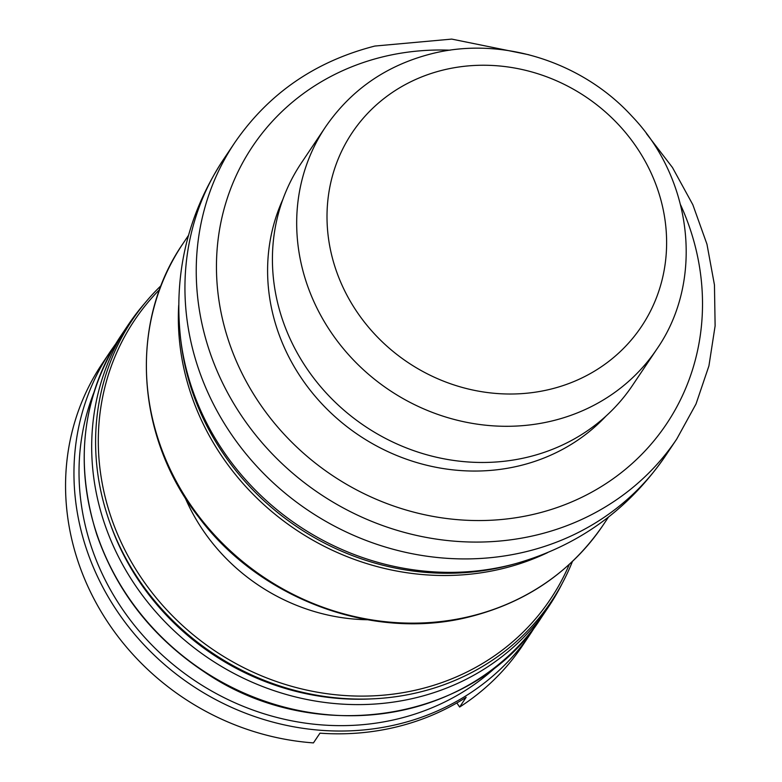 <?xml version="1.0" encoding="UTF-8"?>
<svg xmlns="http://www.w3.org/2000/svg" width="782" height="782" viewBox="0 0 782 782"><rect width="100%" height="100%" fill="white"/><g stroke="black" fill="none" stroke-linecap="round" stroke-linejoin="round"><path stroke-width="1.17" d="M161.121 285.567A252.41 231.716 33.8 0 0 134.915 573.744A252.41 231.716 33.8 0 0 419.641 692.119A252.41 231.716 33.8 0 0 572.444 561.437M632.599 385.252A199.459 183.105 -146.2 0 1 528.476 456.962A199.459 183.105 -146.2 0 1 314.52 379.133A199.459 183.105 -146.2 0 1 301.305 163.057L325.566 126.88A199.459 183.105 -146.2 0 0 338.782 342.956A199.459 183.105 -146.2 0 0 552.737 420.784A199.459 183.105 -146.2 0 0 656.86 349.075L632.599 385.252M562.16 583.528A253.065 232.322 -146.2 0 1 548.681 606.627A253.065 232.322 -146.2 0 1 310.171 700.125A253.065 232.322 -146.2 0 1 104.358 523.09A253.065 232.322 -146.2 0 1 128.336 324.696A253.065 232.322 -146.2 0 1 144.592 303.465M459.64 707.045A253.065 232.322 33.8 0 0 522.552 645.58L530.949 633.058A253.065 232.322 -146.2 0 1 292.439 726.556A253.065 232.322 -146.2 0 1 86.626 549.521A253.065 232.322 -146.2 0 1 110.604 351.128L102.207 363.65A253.065 232.322 33.8 0 0 78.229 562.043A253.065 232.322 33.8 0 0 313.435 742.9L319.975 733.164A253.065 232.322 33.8 0 0 466.17 697.3L459.64 707.045L456.854 702.95M110.282 523.872A248.842 228.442 33.8 0 0 371.255 698.903M605.962 416.122A196.741 180.613 -146.2 0 1 520.177 465.613A196.741 180.613 -146.2 0 1 318.509 400.13A196.741 180.613 -146.2 0 1 282.859 199.41M367.393 619.745A190.437 174.826 -146.2 0 1 184.982 497.401M569.345 564.33A250.387 229.859 -146.2 0 1 419.738 689.186A250.387 229.859 -146.2 0 1 138.795 574.076A250.387 229.859 -146.2 0 1 159.626 289.526M608.494 517.078L603.01 525.25A252.86 232.127 -146.2 0 1 471.008 616.157A252.86 232.127 -146.2 0 1 199.762 517.479A252.86 232.127 -146.2 0 1 183.008 243.554L188.491 235.382M547.508 552.678A252.86 232.127 -146.2 0 1 502.953 568.514A252.86 232.127 -146.2 0 1 178.697 305.312M505.817 566.236A254.297 233.447 -146.2 0 1 181.062 342.32L180.603 338.567A257.444 236.34 -146.2 0 0 509.375 565.249A257.444 236.34 -146.2 0 0 516.012 563.529L512.366 564.526A254.297 233.447 -146.2 0 1 505.817 566.236M528.906 54.769L451.742 39.1L374.871 46.05C315.263 61.328 268.568 93.517 234.776 142.637A266.085 244.267 -146.2 0 0 252.4 430.892A266.085 244.267 -146.2 0 0 537.83 534.722A266.085 244.267 -146.2 0 0 676.733 439.064L665.443 455.896A266.085 244.267 -146.2 0 1 526.53 551.564A266.085 244.267 -146.2 0 1 241.11 447.734A266.085 244.267 -146.2 0 1 223.476 159.469C187.768 214.053 173.477 273.749 180.603 338.567M680.575 204.816A249.184 228.755 -146.2 0 1 536.344 513.666A249.184 228.755 -146.2 0 1 228.93 341.832A249.184 228.755 -146.2 0 1 382.623 56.9A249.184 228.755 -146.2 0 1 450.041 50.195M443.111 70.057A174.103 159.831 -146.2 0 1 657.906 190.124A174.103 159.831 -146.2 0 1 550.518 389.201A174.103 159.831 -146.2 0 1 335.722 269.135A174.103 159.831 -146.2 0 1 443.111 70.057M93.918 392.476A248.842 228.442 33.8 0 0 91.474 547.175A248.842 228.442 33.8 0 0 499.033 664.192M541.212 617.751C475.456 721.845 315.107 747.729 204.601 672.109C152.637 637.526 116.704 591.691 96.802 534.605C74.134 462.602 82.159 396.347 120.868 335.82A253.065 232.322 33.8 0 0 96.89 534.214A253.065 232.322 33.8 0 0 302.712 711.249A253.065 232.322 33.8 0 0 541.212 617.751L548.681 606.627M603.01 525.25C571.085 571.681 526.882 602.13 470.412 616.617C374.246 641.621 260.093 599.726 198.569 516.951C135.403 436.385 128.786 321.891 183.008 243.554M665.443 455.896C628.493 509.659 578.69 545.533 516.012 563.529M676.733 439.064L696.019 403.981L708.922 365.908L715.119 325.879L714.455 284.951L706.957 244.199L692.832 204.718L672.471 167.524L646.421 133.585M656.86 349.075C704.299 280.982 692.94 179.704 631.895 116.186C581.896 61.358 500.959 35.982 431.478 53.782C386.494 65.297 351.196 89.666 325.566 126.88M234.776 142.637L223.476 159.469M115.902 343.591L110.604 351.128M128.336 324.696L120.868 335.82M535.924 625.287L530.949 633.058"/></g></svg>

